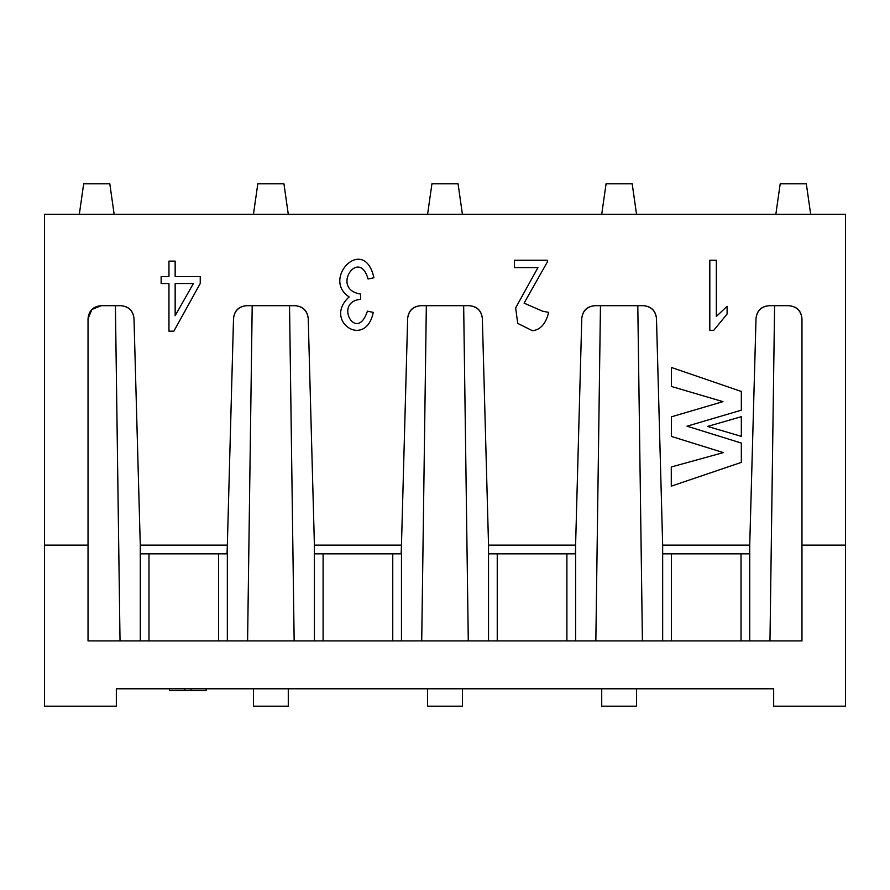 <?xml version="1.0" encoding="UTF-8"?>
<svg xmlns="http://www.w3.org/2000/svg" width="890" height="890" viewBox="0 0 890 890"><rect width="100%" height="100%" fill="white"/><g stroke="black" fill="none" stroke-linecap="round" stroke-linejoin="round"><path stroke-width="1.33" d="M773.666 706.193L773.666 688.782L773.666 706.193L845.5 706.193L773.666 706.193M845.5 706.193L845.5 545.125L845.5 706.193M801.968 318.753C801.245 310.766 796.895 306.416 788.907 305.693C796.784 306.527 801.134 310.877 801.968 318.753L801.968 640.9L88.032 640.9L88.032 545.125L88.032 640.9L801.968 640.9L801.968 318.753C801.134 310.877 796.784 306.527 788.907 305.693L769.082 305.693C761.362 306.472 757.012 310.71 756.022 318.397L749.725 545.125L662.661 545.125L656.475 318.397C655.496 310.71 651.135 306.472 643.426 305.693L594.832 305.693C587.122 306.472 582.772 310.71 581.782 318.397L575.596 545.125L488.532 545.125L482.347 318.397C481.357 310.71 477.007 306.472 469.297 305.693L420.703 305.693C412.993 306.472 408.644 310.71 407.653 318.397L401.468 545.125L314.404 545.125L308.218 318.397C307.228 310.71 302.878 306.472 295.168 305.693L246.575 305.693C238.865 306.472 234.504 310.71 233.525 318.397L227.339 545.125L140.275 545.125L133.978 318.397C132.988 310.71 128.638 306.472 120.918 305.693L101.093 305.693L91.859 309.52L101.093 305.693C93.105 306.416 88.755 310.766 88.032 318.753L88.032 545.125L44.5 545.125L44.5 706.193L116.334 706.193L116.334 688.782L773.666 688.782L116.334 688.782L116.334 706.193L44.5 706.193L44.5 214.279L845.5 214.279L845.5 545.125L801.968 545.125L845.5 545.125L845.5 214.279L44.5 214.279L44.5 545.125L88.032 545.125L88.032 318.753L91.859 309.52M253.461 688.782L253.461 706.193L288.282 706.193L288.282 688.782L288.282 706.193L253.461 706.193L253.461 688.782M637.796 305.693L642.413 640.9L637.796 305.693M769.972 640.9L774.589 305.693L769.972 640.9M289.539 305.693L294.156 640.9L289.539 305.693M421.715 640.9L426.332 305.693L421.715 640.9M463.668 305.693L468.285 640.9L463.668 305.693M595.844 640.9L600.461 305.693L595.844 640.9M636.539 688.782L636.539 706.193L636.539 688.782M601.718 706.193L601.718 688.782L601.718 706.193L636.539 706.193L601.718 706.193M427.589 706.193L427.589 688.782L427.589 706.193L462.411 706.193L462.411 688.782L462.411 706.193L427.589 706.193M283.932 183.807L288.282 214.279L283.932 183.807L257.811 183.807L253.461 214.279L257.811 183.807L283.932 183.807M427.589 214.279L431.939 183.807L427.589 214.279M458.061 183.807L462.411 214.279L458.061 183.807L431.939 183.807L458.061 183.807M601.718 214.279L606.068 183.807L601.718 214.279M632.189 183.807L636.539 214.279L632.189 183.807L606.068 183.807L632.189 183.807M775.846 214.279L780.196 183.807L775.846 214.279M806.318 183.807L810.679 214.279L806.318 183.807L780.196 183.807L806.318 183.807M252.204 305.693L247.587 640.9L252.204 305.693M749.491 553.836L662.661 553.836L749.491 553.836L749.725 545.125L749.491 553.836M401.168 553.836L314.404 553.836L401.168 553.836L401.468 545.125L401.234 553.836M575.352 553.836L488.532 553.836L575.352 553.836L575.596 545.125L575.363 553.836M308.218 318.397C307.328 310.599 302.978 306.371 295.168 305.693C302.878 306.472 307.228 310.71 308.218 318.397L314.404 545.125L314.404 640.9L314.404 545.125L401.468 545.125L401.468 640.9L401.468 545.125L407.653 318.397C408.644 310.71 412.993 306.472 420.703 305.693C412.882 306.371 408.532 310.599 407.653 318.397M482.347 318.397C481.468 310.599 477.107 306.371 469.297 305.693C477.007 306.472 481.357 310.71 482.347 318.397L488.532 545.125L488.532 640.9L488.532 545.125L575.596 545.125L575.596 640.9L575.596 545.125L581.782 318.397C582.772 310.71 587.122 306.472 594.832 305.693C587.022 306.371 582.661 310.599 581.782 318.397M656.475 318.397C655.596 310.599 651.246 306.371 643.426 305.693C651.135 306.472 655.496 310.71 656.475 318.397L662.661 545.125L662.661 640.9L662.661 545.125L749.725 545.125L749.725 640.9L749.725 545.125L756.022 318.397C757.012 310.71 761.362 306.472 769.082 305.693C761.261 306.371 756.912 310.599 756.022 318.397M514.487 260.258L547.394 260.258L547.394 261.882L524.088 303.134L542.511 311.166L548.696 312.39C545.804 323.815 540.375 329.923 532.409 330.713L517.702 323.382L515.655 307.896L537.949 267.59L514.487 267.59L514.487 260.258L514.487 267.59L537.949 267.59L515.655 307.896L517.702 323.382L532.409 330.713C540.375 329.923 545.804 323.815 548.696 312.39L542.511 311.166L524.088 303.134L547.394 261.882L547.394 260.258L514.487 260.258M349.158 296.915C321.045 278.648 364.255 234.204 373.922 277.769L368.048 278.993C358.993 246.808 330.101 289.361 360.561 294.056L360.561 299.351C333.205 301.766 356.59 343.929 367.403 311.166L373.266 312.39C365.568 349.803 322.747 320.812 349.158 296.915C322.747 320.812 365.568 349.803 373.266 312.39L367.403 311.166C356.59 343.929 333.205 301.766 360.561 299.351L360.561 294.056C330.101 289.361 358.993 246.808 368.048 278.993L373.922 277.769C364.255 234.204 321.045 278.648 349.158 296.915M727.097 306.282L727.097 314.014L713.736 330.312L709.819 330.312L709.819 260.258L716.339 260.258L716.339 316.462L727.097 306.282L716.339 316.462L716.339 260.258L709.819 260.258L709.819 330.312L713.736 330.312L727.097 314.014L727.097 306.282M741.337 410.19L687.024 426.188L741.337 443.064L741.337 462.388L671.271 486.163L671.305 466.983L723.37 452.598L671.305 466.983L671.283 486.163L741.337 462.388L741.337 443.064L687.024 426.188L741.337 410.19L741.337 391.466L741.337 410.19M671.283 486.163L671.283 466.983L723.37 452.598L671.349 436.411L723.37 452.598L671.349 436.411L671.383 416.832L722.98 401.646L671.383 416.832L671.372 436.411L671.372 416.832L722.98 401.646L671.438 386.471L722.98 401.646L671.438 386.471L671.472 367.481L741.337 391.466L671.472 367.481L671.449 386.471L671.449 367.481M741.337 416.687L741.337 436.367L707.595 426.432L741.337 416.687L707.595 426.432L741.337 436.367L741.337 416.687M741.025 640.9L741.025 553.836L741.025 640.9M671.372 553.836L671.372 640.9L671.372 553.836M392.757 640.9L392.757 553.836L392.757 640.9M323.103 553.836L323.103 640.9L323.103 553.836M566.897 640.9L566.897 553.836L566.897 640.9M497.243 553.836L497.243 640.9L497.243 553.836M169.489 690.529L169.489 688.782L169.489 690.529L184.753 690.529L184.753 688.782L184.753 690.529L190.872 690.529L190.872 688.782L190.872 690.529L206.146 690.529L206.146 688.782L206.146 690.529L169.489 690.529M115.411 305.693L120.028 640.9L115.411 305.693M114.154 214.279L109.804 183.807L83.682 183.807L79.321 214.279L83.682 183.807L109.804 183.807L114.154 214.279M227.039 553.836L140.275 553.836L227.039 553.836L227.339 545.125L227.095 553.836M133.978 318.397C133.088 310.599 128.739 306.371 120.918 305.693C128.638 306.472 132.988 310.71 133.978 318.397L140.275 545.125L140.275 640.9L140.275 545.125L227.339 545.125L227.339 640.9L227.339 545.125L233.525 318.397C234.504 310.71 238.865 306.472 246.575 305.693C238.754 306.371 234.404 310.599 233.525 318.397M218.629 640.9L218.629 553.836L218.629 640.9M148.975 553.836L148.975 640.9L148.975 553.836M101.093 305.693L120.918 305.693M246.575 305.693L295.168 305.693M420.703 305.693L469.297 305.693M594.832 305.693L643.426 305.693M769.082 305.693L788.907 305.693M168.955 283.521L161.135 283.521L161.135 276.601L168.955 276.601L168.955 261.126L175.152 261.126L175.152 276.601L200.239 276.601L200.239 283.521L173.85 331.18L168.955 331.18L168.955 283.521L168.955 331.18L173.85 331.18L200.239 283.521L200.239 276.601L175.152 276.601L175.152 261.126L168.955 261.126L168.955 276.601L161.135 276.601L161.135 283.521L168.955 283.521M175.152 283.521L193.397 283.521L175.152 315.705L175.152 283.521L193.397 283.521L175.152 283.521L175.152 315.705L193.397 283.521L175.152 315.705L175.152 283.521"/></g></svg>
